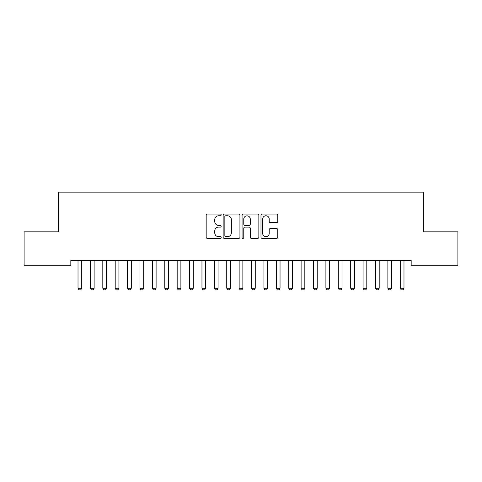 <?xml version="1.0" encoding="UTF-8"?>
<svg xmlns="http://www.w3.org/2000/svg" width="482" height="482" viewBox="0 0 482 482"><rect width="100%" height="100%" fill="white"/><g stroke="black" fill="none" stroke-linecap="round" stroke-linejoin="round"><path stroke-width="0.72" d="M221.172 214.924A0.85 0.85 0 0 0 220.316 214.074L207.393 214.074A1.217 1.217 0 0 0 206.175 215.291L206.175 237.186A1.217 1.217 0 0 0 207.393 238.403L220.316 238.403A0.85 0.85 0 0 0 221.172 237.554A0.85 0.85 0 0 0 220.316 236.698L218.647 236.698A3.892 3.892 0 0 1 214.755 232.806L214.755 230.98A3.892 3.892 0 0 1 218.647 227.088L220.316 227.088A0.85 0.85 0 0 0 221.172 226.239A0.85 0.85 0 0 0 220.316 225.389L218.647 225.389A3.892 3.892 0 0 1 214.755 221.491L214.755 219.672A3.892 3.892 0 0 1 218.647 215.773L220.316 215.773A0.85 0.85 0 0 0 221.172 214.924M276.554 222.648A1.217 1.217 0 0 0 277.771 221.431L277.771 215.291A1.217 1.217 0 0 0 276.554 214.074L262.196 214.074A1.217 1.217 0 0 0 260.985 215.291L260.985 237.186A1.217 1.217 0 0 0 262.196 238.403L276.554 238.403A1.217 1.217 0 0 0 277.771 237.186L277.771 229.769A1.217 1.217 0 0 0 276.554 228.552L270.408 228.552A1.217 1.217 0 0 0 269.197 229.769L269.197 233.445A3.254 3.254 0 0 1 265.937 236.698A3.254 3.254 0 0 1 262.684 233.445L262.684 219.033A3.254 3.254 0 0 1 265.937 215.773A3.254 3.254 0 0 1 269.197 219.033L269.197 221.431A1.217 1.217 0 0 0 270.408 222.648L276.554 222.648M411.176 260.322L70.824 260.322L70.824 265.281L24.1 265.281L24.1 231.818L58.43 231.818L58.43 192.155L423.57 192.155L423.57 231.818L457.9 231.818L457.9 265.281L411.176 265.281L411.176 260.322M239.934 215.291A1.217 1.217 0 0 0 238.717 214.074L224.365 214.074A1.217 1.217 0 0 0 223.148 215.291L223.148 237.186A1.217 1.217 0 0 0 224.365 238.403L238.717 238.403A1.217 1.217 0 0 0 239.934 237.186L239.934 215.291M243.283 214.074L257.635 214.074A1.217 1.217 0 0 1 258.852 215.291L258.852 237.186A1.217 1.217 0 0 1 257.635 238.403L251.496 238.403A1.217 1.217 0 0 1 250.279 237.186L250.279 228.305A1.217 1.217 0 0 0 249.061 227.088L244.983 227.088A1.217 1.217 0 0 0 243.765 228.305L243.765 237.554A0.85 0.85 0 0 1 242.916 238.403A0.85 0.85 0 0 1 242.066 237.554L242.066 215.291A1.217 1.217 0 0 1 243.283 214.074M225.703 215.773A0.85 0.85 0 0 0 224.847 216.629L224.847 235.849A0.85 0.85 0 0 0 225.703 236.698L227.468 236.698A3.892 3.892 0 0 0 231.36 232.806L231.36 219.672A3.892 3.892 0 0 0 227.468 215.773L225.703 215.773M250.279 219.093A3.254 3.254 0 0 0 247.025 215.84A3.254 3.254 0 0 0 243.765 219.093L243.765 224.172A1.217 1.217 0 0 0 244.983 225.389L249.061 225.389A1.217 1.217 0 0 0 250.279 224.172L250.279 219.093M81.735 260.967A1.241 1.241 0 0 1 81.789 260.593A1.241 1.241 0 0 0 81.735 260.967L81.735 288.236L78.018 288.236L78.018 260.967A1.241 1.241 0 0 0 77.957 260.593A1.241 1.241 0 0 1 78.018 260.967M81.735 288.236L80.801 289.845L78.946 289.845L78.018 288.236M90.351 260.593A1.241 1.241 0 0 1 90.411 260.967A1.241 1.241 0 0 0 90.351 260.593L90.267 260.322M102.744 260.593A1.241 1.241 0 0 1 102.805 260.967A1.241 1.241 0 0 0 102.744 260.593L102.66 260.322M94.273 260.322L94.189 260.593A1.241 1.241 0 0 0 94.129 260.967L94.129 288.236L93.201 289.845L91.339 289.845L90.411 288.236L90.411 260.967M90.411 288.236L94.129 288.236M106.667 260.322L106.582 260.593A1.241 1.241 0 0 0 106.522 260.967L106.522 288.236L105.594 289.845L103.732 289.845L102.805 288.236L102.805 260.967M102.805 288.236L106.522 288.236M118.915 260.967A1.241 1.241 0 0 1 118.976 260.593A1.241 1.241 0 0 0 118.915 260.967L118.915 288.236L115.198 288.236L115.198 260.967A1.241 1.241 0 0 0 115.138 260.593A1.241 1.241 0 0 1 115.198 260.967M131.309 260.967A1.241 1.241 0 0 1 131.369 260.593A1.241 1.241 0 0 0 131.309 260.967L131.309 288.236L127.591 288.236L127.591 260.967A1.241 1.241 0 0 0 127.531 260.593A1.241 1.241 0 0 1 127.591 260.967M118.915 288.236L117.988 289.845L116.126 289.845L115.198 288.236M131.309 288.236L130.381 289.845L128.519 289.845L127.591 288.236M143.702 260.967A1.241 1.241 0 0 1 143.763 260.593A1.241 1.241 0 0 0 143.702 260.967L143.702 288.236L139.985 288.236L139.985 260.967A1.241 1.241 0 0 0 139.931 260.593A1.241 1.241 0 0 1 139.985 260.967M143.702 288.236L142.774 289.845L140.919 289.845L139.985 288.236M152.324 260.593A1.241 1.241 0 0 1 152.378 260.967A1.241 1.241 0 0 0 152.324 260.593L152.24 260.322M156.24 260.322L156.156 260.593A1.241 1.241 0 0 0 156.102 260.967L156.102 288.236L155.168 289.845L153.312 289.845L152.378 288.236L152.378 260.967M152.378 288.236L156.102 288.236M164.717 260.593A1.241 1.241 0 0 1 164.778 260.967A1.241 1.241 0 0 0 164.717 260.593L164.633 260.322M177.111 260.593A1.241 1.241 0 0 1 177.171 260.967A1.241 1.241 0 0 0 177.111 260.593L177.027 260.322M189.504 260.593A1.241 1.241 0 0 1 189.565 260.967A1.241 1.241 0 0 0 189.504 260.593L189.42 260.322M201.898 260.593A1.241 1.241 0 0 1 201.958 260.967A1.241 1.241 0 0 0 201.898 260.593L201.813 260.322M214.291 260.593A1.241 1.241 0 0 1 214.351 260.967A1.241 1.241 0 0 0 214.291 260.593L214.207 260.322M226.691 260.593A1.241 1.241 0 0 1 226.745 260.967A1.241 1.241 0 0 0 226.691 260.593L226.6 260.322M239.084 260.593A1.241 1.241 0 0 1 239.138 260.967A1.241 1.241 0 0 0 239.084 260.593L239 260.322M251.477 260.593A1.241 1.241 0 0 1 251.538 260.967A1.241 1.241 0 0 0 251.477 260.593L251.393 260.322M263.871 260.593A1.241 1.241 0 0 1 263.931 260.967A1.241 1.241 0 0 0 263.871 260.593L263.787 260.322M276.264 260.593A1.241 1.241 0 0 1 276.325 260.967A1.241 1.241 0 0 0 276.264 260.593L276.18 260.322M288.658 260.593A1.241 1.241 0 0 1 288.718 260.967A1.241 1.241 0 0 0 288.658 260.593L288.573 260.322M301.051 260.593A1.241 1.241 0 0 1 301.111 260.967A1.241 1.241 0 0 0 301.051 260.593L300.967 260.322M313.451 260.593A1.241 1.241 0 0 1 313.505 260.967A1.241 1.241 0 0 0 313.451 260.593L313.36 260.322M329.622 260.967A1.241 1.241 0 0 1 329.676 260.593A1.241 1.241 0 0 0 329.622 260.967L329.622 288.236L325.898 288.236L325.898 260.967A1.241 1.241 0 0 0 325.844 260.593A1.241 1.241 0 0 1 325.898 260.967M168.64 260.322L168.549 260.593A1.241 1.241 0 0 0 168.495 260.967L168.495 288.236L167.561 289.845L165.706 289.845L164.778 288.236L164.778 260.967M164.778 288.236L168.495 288.236M181.033 260.322L180.949 260.593A1.241 1.241 0 0 0 180.889 260.967L180.889 288.236L179.961 289.845L178.099 289.845L177.171 288.236L177.171 260.967M177.171 288.236L180.889 288.236M193.427 260.322L193.342 260.593A1.241 1.241 0 0 0 193.282 260.967L193.282 288.236L192.354 289.845L190.492 289.845L189.565 288.236L189.565 260.967M189.565 288.236L193.282 288.236M205.82 260.322L205.736 260.593A1.241 1.241 0 0 0 205.675 260.967L205.675 288.236L204.748 289.845L202.886 289.845L201.958 288.236L201.958 260.967M201.958 288.236L205.675 288.236M218.213 260.322L218.129 260.593A1.241 1.241 0 0 0 218.069 260.967L218.069 288.236L217.141 289.845L215.279 289.845L214.351 288.236L214.351 260.967M214.351 288.236L218.069 288.236M230.607 260.322L230.523 260.593A1.241 1.241 0 0 0 230.462 260.967L230.462 288.236L229.534 289.845L227.679 289.845L226.745 288.236L226.745 260.967M226.745 288.236L230.462 288.236M243 260.322L242.916 260.593A1.241 1.241 0 0 0 242.862 260.967L242.862 288.236L241.928 289.845L240.072 289.845L239.138 288.236L239.138 260.967M239.138 288.236L242.862 288.236M255.4 260.322L255.309 260.593A1.241 1.241 0 0 0 255.255 260.967L255.255 288.236L254.321 289.845L252.466 289.845L251.538 288.236L251.538 260.967M251.538 288.236L255.255 288.236M267.793 260.322L267.709 260.593A1.241 1.241 0 0 0 267.649 260.967L267.649 288.236L266.721 289.845L264.859 289.845L263.931 288.236L263.931 260.967M263.931 288.236L267.649 288.236M280.187 260.322L280.102 260.593A1.241 1.241 0 0 0 280.042 260.967L280.042 288.236L279.114 289.845L277.252 289.845L276.325 288.236L276.325 260.967M276.325 288.236L280.042 288.236M292.58 260.322L292.496 260.593A1.241 1.241 0 0 0 292.435 260.967L292.435 288.236L291.508 289.845L289.646 289.845L288.718 288.236L288.718 260.967M288.718 288.236L292.435 288.236M304.973 260.322L304.889 260.593A1.241 1.241 0 0 0 304.829 260.967L304.829 288.236L303.901 289.845L302.039 289.845L301.111 288.236L301.111 260.967M301.111 288.236L304.829 288.236M317.367 260.322L317.283 260.593A1.241 1.241 0 0 0 317.222 260.967L317.222 288.236L316.294 289.845L314.439 289.845L313.505 288.236L313.505 260.967M313.505 288.236L317.222 288.236M329.622 288.236L328.688 289.845L326.832 289.845L325.898 288.236M342.015 260.967A1.241 1.241 0 0 1 342.069 260.593A1.241 1.241 0 0 0 342.015 260.967L342.015 288.236L338.298 288.236L338.298 260.967A1.241 1.241 0 0 0 338.237 260.593A1.241 1.241 0 0 1 338.298 260.967M342.015 288.236L341.081 289.845L339.226 289.845L338.298 288.236M354.409 260.967A1.241 1.241 0 0 1 354.469 260.593A1.241 1.241 0 0 0 354.409 260.967L354.409 288.236L350.691 288.236L350.691 260.967A1.241 1.241 0 0 0 350.631 260.593A1.241 1.241 0 0 1 350.691 260.967M354.409 288.236L353.481 289.845L351.619 289.845L350.691 288.236M363.024 260.593A1.241 1.241 0 0 1 363.085 260.967A1.241 1.241 0 0 0 363.024 260.593L362.94 260.322M366.947 260.322L366.862 260.593A1.241 1.241 0 0 0 366.802 260.967L366.802 288.236L365.874 289.845L364.012 289.845L363.085 288.236L363.085 260.967M363.085 288.236L366.802 288.236M375.418 260.593A1.241 1.241 0 0 1 375.478 260.967A1.241 1.241 0 0 0 375.418 260.593L375.333 260.322M379.34 260.322L379.256 260.593A1.241 1.241 0 0 0 379.195 260.967L379.195 288.236L378.268 289.845L376.406 289.845L375.478 288.236L375.478 260.967M375.478 288.236L379.195 288.236M387.811 260.593A1.241 1.241 0 0 1 387.871 260.967A1.241 1.241 0 0 0 387.811 260.593L387.727 260.322M391.733 260.322L391.649 260.593A1.241 1.241 0 0 0 391.589 260.967L391.589 288.236L390.661 289.845L388.799 289.845L387.871 288.236L387.871 260.967M387.871 288.236L391.589 288.236M400.211 260.593A1.241 1.241 0 0 1 400.265 260.967A1.241 1.241 0 0 0 400.211 260.593L400.12 260.322M404.127 260.322L404.043 260.593A1.241 1.241 0 0 0 403.982 260.967L403.982 288.236L403.054 289.845L401.199 289.845L400.265 288.236L400.265 260.967M400.265 288.236L403.982 288.236"/></g></svg>
